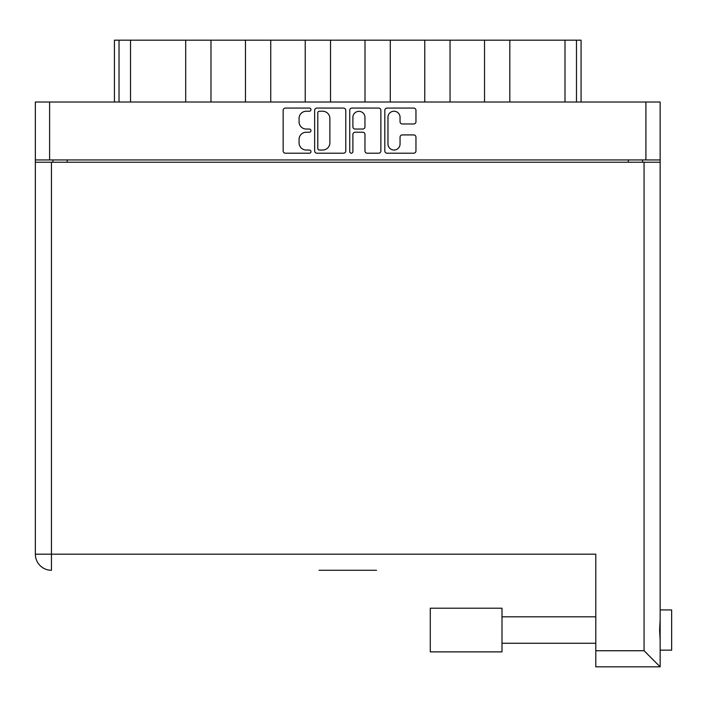 <?xml version="1.0" encoding="UTF-8"?>
<svg xmlns="http://www.w3.org/2000/svg" width="707" height="707" viewBox="0 0 707 707"><rect width="100%" height="100%" fill="white"/><g stroke="black" fill="none" stroke-linecap="round" stroke-linejoin="round"><path stroke-width="1.06" d="M387.975 144.007A6.036 6.036 0 0 0 394.011 150.043A6.036 6.036 0 0 0 400.047 144.007L400.047 137.176A2.254 2.254 0 0 1 402.301 134.922L413.692 134.922A2.254 2.254 0 0 1 415.955 137.176L415.955 150.945A2.254 2.254 0 0 1 413.692 153.198L387.074 153.198A2.254 2.254 0 0 1 384.811 150.945L384.811 110.327A2.254 2.254 0 0 1 387.074 108.074L413.692 108.074A2.254 2.254 0 0 1 415.955 110.327L415.955 121.719A2.254 2.254 0 0 1 413.692 123.981L402.301 123.981A2.254 2.254 0 0 1 400.047 121.719L400.047 117.265A6.036 6.036 0 0 0 394.011 111.229A6.036 6.036 0 0 0 387.975 117.265L387.975 144.007M351.308 153.198A1.582 1.582 0 0 0 352.89 151.616L352.89 134.471A2.254 2.254 0 0 1 355.144 132.218L362.7 132.218A2.254 2.254 0 0 1 364.962 134.471L364.962 150.945A2.254 2.254 0 0 0 367.216 153.198L378.607 153.198A2.254 2.254 0 0 0 380.87 150.945L380.87 110.327A2.254 2.254 0 0 0 378.607 108.074L351.98 108.074A2.254 2.254 0 0 0 349.726 110.327L349.726 151.616A1.582 1.582 0 0 0 351.308 153.198M345.776 150.945L345.776 110.327A2.254 2.254 0 0 0 343.522 108.074L316.895 108.074A2.254 2.254 0 0 0 314.642 110.327L314.642 150.945A2.254 2.254 0 0 0 316.895 153.198L343.522 153.198A2.254 2.254 0 0 0 345.776 150.945M35.35 102.011L35.35 159.941L35.35 102.011L660.152 102.011L660.152 666.825L595.789 666.825L595.789 554.182L35.35 554.182L35.35 162.239L660.152 162.239M660.152 159.941L35.35 159.941L35.35 162.239M306.29 111.229L309.392 111.229A1.582 1.582 0 0 0 310.974 109.647A1.582 1.582 0 0 0 309.392 108.074L285.416 108.074A2.254 2.254 0 0 0 283.162 110.327L283.162 150.945A2.254 2.254 0 0 0 285.416 153.198L309.392 153.198A1.582 1.582 0 0 0 310.974 151.616A1.582 1.582 0 0 0 309.392 150.043L306.29 150.043A7.22 7.22 0 0 1 299.07 142.823L299.07 139.438A7.22 7.22 0 0 1 306.29 132.218L309.392 132.218A1.582 1.582 0 0 0 310.974 130.636A1.582 1.582 0 0 0 309.392 129.054L306.29 129.054A7.22 7.22 0 0 1 299.07 121.834L299.07 118.449A7.22 7.22 0 0 1 306.29 111.229M52.937 162.239L52.937 159.941M642.575 159.941L642.575 162.239M114.428 102.011L114.428 40.175L130.521 40.175L130.521 102.011M119.023 102.011L119.023 40.175M185.694 102.011L185.694 40.175L130.521 40.175M210.978 102.011L210.978 40.175L185.694 40.175M245.462 102.011L245.462 40.175L210.978 40.175M270.746 102.011L270.746 40.175L245.462 40.175M305.23 102.011L305.23 40.175L270.746 40.175M330.514 102.011L330.514 40.175L305.23 40.175M364.998 102.011L364.998 40.175L330.514 40.175M390.282 102.011L390.282 40.175L364.998 40.175M424.766 102.011L424.766 40.175L390.282 40.175M450.05 102.011L450.05 40.175L424.766 40.175M484.534 102.011L484.534 40.175L450.05 40.175M509.818 102.011L509.818 40.175L484.534 40.175M564.99 102.011L564.99 40.175L509.818 40.175M564.99 40.175L576.479 40.175L576.479 102.011M581.074 102.011L581.074 40.175L581.074 102.011M576.479 40.175L581.074 40.175M319.378 111.229A1.582 1.582 0 0 0 317.797 112.811L317.797 148.461A1.582 1.582 0 0 0 319.378 150.043L322.648 150.043A7.22 7.22 0 0 0 329.869 142.823L329.869 118.449A7.22 7.22 0 0 0 322.648 111.229L319.378 111.229M364.962 117.38A6.036 6.036 0 0 0 358.926 111.344A6.036 6.036 0 0 0 352.89 117.38L352.89 126.8A2.254 2.254 0 0 0 355.144 129.054L362.7 129.054A2.254 2.254 0 0 0 364.962 126.8L364.962 117.38M660.152 609.929L671.65 609.929L671.65 650.157L660.152 650.157L671.65 650.157M660.152 619.721L659.613 630.043L660.152 640.365M376.486 570.275L319.016 570.275M595.789 666.825L660.152 666.825L644.068 650.732L644.068 162.239M35.35 554.182A16.093 16.093 0 0 0 51.443 570.275A16.093 16.093 0 0 1 35.35 554.182A16.093 16.093 0 0 0 51.443 570.275L51.443 162.239M444.076 651.881L430.28 651.881L430.28 608.206L501.997 608.206L501.997 651.881L430.28 651.881M49.605 102.011L49.605 159.941M645.906 159.941L645.906 102.011M67.192 159.941L67.192 162.239M628.32 162.239L628.32 159.941M595.789 650.732L644.068 650.732M501.997 643.264L595.789 643.264L501.997 643.264M501.997 616.822L595.789 616.822"/></g></svg>

